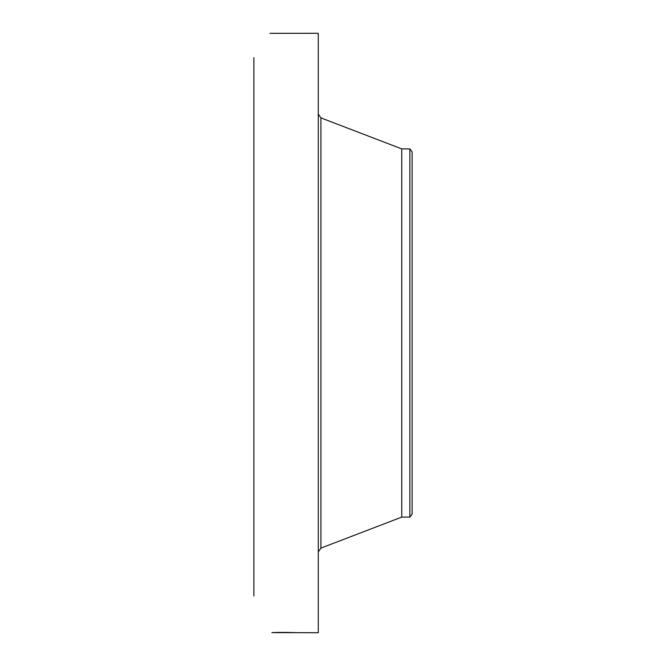 <?xml version="1.0" encoding="UTF-8"?>
<svg xmlns="http://www.w3.org/2000/svg" width="666" height="666" viewBox="0 0 666 666"><rect width="100%" height="100%" fill="white"/><g stroke="black" fill="none" stroke-linecap="round" stroke-linejoin="round"><path stroke-width="1" d="M295.937 632.683L318.273 632.7L318.273 33.3L269.98 33.333M295.987 632.692L294.663 632.567M296.154 632.7L296.154 632.7C297.869 632.583 277.905 632.159 271.903 632.625L294.78 632.642M253.879 596.012L253.879 57.667M270.712 33.325L270.021 33.3M409.856 148.901L409.856 517.099L412.121 514.144L412.121 151.856L409.856 148.901L401.765 148.901L320.912 117.882L318.273 114.044M409.856 517.099L401.765 517.099L401.765 148.901M401.765 517.099L320.912 548.118L320.912 117.882M320.912 548.118L318.273 551.956"/></g></svg>
